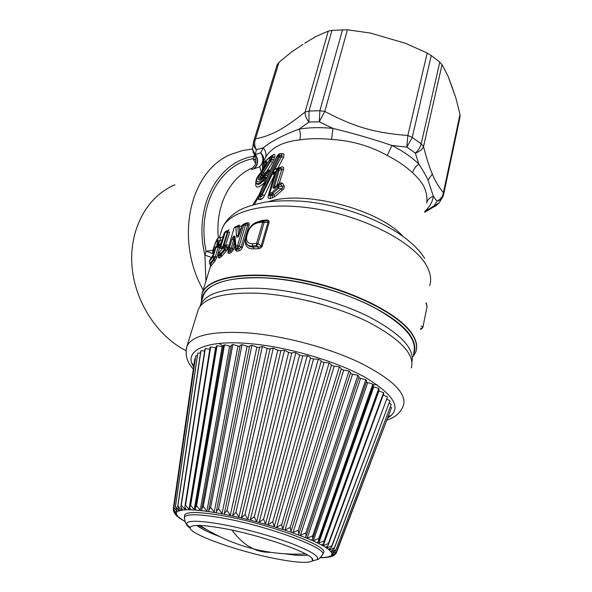 <?xml version="1.0" encoding="UTF-8"?>
<svg xmlns="http://www.w3.org/2000/svg" width="592" height="592" viewBox="0 0 592 592"><rect width="100%" height="100%" fill="white"/><g stroke="black" fill="none" stroke-linecap="round" stroke-linejoin="round"><path stroke-width="0.89" d="M174.995 184.778C148.126 195.708 129.722 227.609 131.831 263.891C133.888 300.151 156.606 335.864 186.006 350.664M212.979 250.179L206.112 251.289L204.921 255.085L211.477 257.446M254.434 155.459L253.761 156.34C217.878 161.327 193.073 207.141 204.921 255.085L205.935 281.067M423.85 186.502C426.514 192.208 427.454 197.698 426.669 202.96C427.52 199.689 429.762 197.484 433.374 196.329L428.016 180.116C425.863 175.513 422.792 170.156 418.818 164.051L415.369 153.091C419.565 151.641 422.281 149.473 423.517 146.587L421.201 143.797C420.313 147.253 418.374 150.346 415.369 153.091L406.837 147.127L412.232 137.44L407.836 135.487L406.837 147.127L392 145.462M428.016 180.116L432.315 174.07C429.481 167.573 426.551 158.412 423.517 146.587L442.039 64.632L439.775 62.123L431.272 55.5L427.18 53.065L405.912 43.431L370.385 33.056L347.423 29.785L331.979 30.362L328.264 31.154L315.728 36.556L304.688 43.297M255.522 163.311L253.028 158.737L253.761 156.34L255.13 157.102M423.798 186.399C421.689 182.299 417.959 177.785 412.609 172.842C413.497 169.408 415.569 166.478 418.818 164.051C411.803 157.235 402.856 151.041 391.993 145.469L387.22 155.496C370.229 145.987 351.685 140.63 331.587 139.423L332.948 128.397C353.121 133.304 372.797 138.994 391.993 145.469M263.203 147.882C271.425 141.148 283.435 134.88 299.234 129.078C300.507 132.837 300.706 136.441 299.818 139.89C283.08 141.636 271.706 147.393 265.697 157.176C266.541 153.89 265.704 150.797 263.188 147.896L256.41 149.621C254.02 147.186 253.102 144.463 253.642 141.458L277.16 64.728L279.01 62.271L292.063 51.585L302.926 44.415M253.568 167.292C250.357 169.179 250.401 169.734 253.687 168.957L254.123 168.801C258.26 164.694 258.697 159.944 255.426 154.549L260.769 152.78C263.351 155.481 264.224 158.456 263.388 161.712L263.174 163.148M436.474 205.365L434.143 205.905L424.767 211.536M424.797 211.396C429.563 207.096 432.419 202.079 433.374 196.329L436.97 201.199L434.143 205.905L439.035 202.997L436.052 205.624M443.674 194.22L460.014 117.053L459.999 114.411L443.415 192.615C442.786 196.5 440.633 199.363 436.97 201.199C439.863 200.473 441.876 198.875 443.001 196.403L443.586 194.642L443.415 192.615C439.109 187.664 435.401 181.478 432.315 174.07M255.189 157.176L254.863 156.443L256.41 149.621C254.375 146.128 254.086 142.546 255.544 138.868L253.864 140.644L253.295 142.835M253.687 168.957C257.875 164.887 258.386 160.158 255.211 154.778L253.058 152.248M253.827 168.912C257.964 164.85 258.452 160.129 255.278 154.749L252.458 149.006L252.584 147.193M254.123 168.801L259.725 166.722C263.477 162.689 263.832 158.042 260.769 152.78L263.196 147.874M261.227 172.08L259.725 166.722L263.388 161.712L265.697 157.176M427.18 53.065L407.836 135.487C374.766 132.934 354.638 127.125 324.786 111.444L319.273 121.804L332.933 128.375C320.709 127.213 309.475 127.443 299.234 129.078M299.226 129.071L308.95 122.056L319.273 121.804L319.887 110.711L342.561 29.615M328.264 31.154L305.08 112.066C304.902 115.262 306.19 118.592 308.95 122.056L309.002 111.044L305.08 112.066C283.013 129.633 271.402 135.561 255.544 138.868L279.01 62.271M347.423 29.785L324.786 111.444L319.887 110.711L309.002 111.044L331.979 30.362M258.926 196.144L254.516 204.336M258.748 196.122L259.037 195.168M259.059 194.916L252.88 204.795M258.845 196.892L258.43 197.373C258.068 199.164 258.282 199.904 259.081 199.593L260.635 199.541L260.843 196.307L259.244 196.433L259.355 195.575M265.268 180.745L265.993 181.67L262.952 185.814L259.459 193.976L263.181 185.733L265.993 181.67L265.527 180.649L276.997 156.754L278.381 156.799L260.532 193.939L259.459 193.976L259.348 195.575L259.074 194.812L259.081 199.593M259.259 194.05L259.096 194.59M262.952 185.814L263.388 184.837M265.164 180.967L276.642 156.873L278.062 155.77L279.424 155.829L278.381 156.799L279.483 157.087L261.782 194.243L260.532 193.939L260.413 195.56L259.348 195.575M274.547 175.262L274.185 175.439L272.757 173.241L262.108 194.812L261.782 194.243L260.413 195.56L260.843 196.307C261.738 196.884 262.16 196.389 262.108 194.812L264.483 195.486C263.262 197.928 261.982 199.275 260.635 199.541M279.424 155.829L279.483 157.087L281.429 156.688C282.495 155.711 282.243 155.341 280.667 155.578L279.431 155.837M276.73 156.799L278.425 155.518L280.667 155.578L282.68 153.661L280.504 153.565L277.507 155.962M276.812 156.584C278.122 154.505 279.35 153.498 280.504 153.565M282.68 153.661C284.197 153.72 284.456 154.941 283.464 157.324L277.707 168.461M277.663 169.305L279.787 168.653C281.555 168.017 282.221 168.276 281.777 169.43L283.627 169.408C283.975 167.24 283.131 166.463 281.104 167.062L277.692 168.476L275.154 168.579L281.429 156.688L283.464 157.324M261.827 171.199L262.478 168.75M256.07 180.915C254.619 188.426 257.379 189.033 264.358 182.736M262.419 169.171L262.034 169.689M264.772 165.989L262.937 167.825L262.559 165.064M262.959 163.917L263.795 162.252L270.477 156.858M270.825 156.658L263.396 162.918M270.87 156.643L271.55 157.709L270.122 157.886L269.427 160.032L270.329 160.883L271.018 159.507L269.589 159.685M263.181 172.783L262.249 171.909L263.181 172.783L270.329 160.883L272.387 162.615L273.904 159.529L271.617 159.766L263.24 173.167L264.128 173.915M262.13 170.814L262.249 171.909L269.427 160.032M262.789 164.924L266.023 161.964L266.171 163.459L262.944 166.352L262.456 165.723M266.023 161.964C267.177 161.135 267.199 161.764 266.097 163.851L260.695 172.849L260.695 173.967C255.914 178.962 258.719 182.75 262.863 176.816L263.351 177.622C257.387 186.11 253.42 180.331 260.339 173.234L260.68 172.723L260.339 173.234M261.99 170.925L266.097 163.851M260.776 172.768L261.975 171.095M260.695 173.967L261.523 174.966L263.24 173.167L261.775 175.143C260.739 176.83 260.517 177.963 261.102 178.547M262.152 172.072L261.057 173.574L261.879 174.573M262.012 174.425L261.161 173.456M260.31 173.108C256.832 177.104 255.455 180.301 256.181 182.684L256.195 182.728C257.705 184.756 260.384 183.342 264.254 178.488L263.351 177.622L263.884 176.742L263.484 175.676L260.687 178.843M263.433 175.683L262.863 176.571M263.751 177.001L264.75 177.6L264.935 177.215L263.884 176.742L265.297 173.545L265.216 173.13L264.728 173.434L263.603 175.395M265.971 172.198L264.728 173.434M265.394 173.212L266.097 172.146L265.216 173.13M262.959 176.386L261.523 174.966C259.096 177.8 258.808 179.095 260.643 178.865M266.141 163.562L266.681 162.519M270.966 156.599L271.906 156.192M272.231 156.044L273.349 154.601C274.814 153.95 275.236 154.793 274.607 157.132L272.327 157.376L271.617 159.766L271.018 159.507L271.55 157.709L272.327 157.376C273.363 156.096 273.282 155.681 272.083 156.11L271.906 156.199M267.251 171.628L266.097 172.154L266.57 173.53L268.812 171.399L267.295 171.606M256.181 182.684L256.047 181.663M266.008 179.154L264.254 178.488L263.84 179.783L265.394 180.479M256.129 182.454L256.292 183.335C257.542 185.414 259.932 184.497 263.47 180.575L263.84 179.783M262.478 168.594L262.944 167.825L263.211 168.757M266.637 177.785L264.935 177.215L266.504 173.7L265.297 173.545M268.361 174.1L266.504 173.7L268.45 173.907M267.621 175.676L264.624 175.143M266.437 178.214L264.75 177.6L264.291 178.421L266.037 179.073M273.349 154.601L268.183 158.427M263.314 167.477L263.558 168.128M263.47 180.575L264.646 182.099M268.487 171.769L269.478 171.717M268.82 171.399L269.945 170.733M267.517 171.51L268.709 170L267.125 171.687M270.27 170.052L268.709 170M262.086 174.788L263.203 175.95M262.249 174.588L263.373 175.632M266.259 172.08L267.762 170.585M266.43 171.835L272.387 162.615M275.169 173.13L272.757 173.241L273.09 171.872L275.154 168.579L276.664 169.86M279.054 186.162L277.9 186.791L277.411 185.94L278.58 185.296L279.054 186.162L278.336 188.271L272.675 193.54L273.733 194.953L270.13 195.76L270.226 198.512C268.272 198.823 267.68 197.647 268.465 194.983L274.185 175.439L264.483 195.486M276.849 185.607L280.541 184.171L282.243 186.68L284.005 185.673L282.399 183.12L279.764 182.787L278.07 184.734M284.005 185.673C284.804 187.161 284.204 188.715 282.221 190.321L274.792 196.648L270.226 198.512M277.87 169.223L279.224 167.625M278.558 169.046L279.787 168.653L281.104 167.062M277.604 169.327L278.529 169.046L277.722 170.008L276.782 170.289L277.596 169.327L276.775 169.771M278.529 169.046L279.187 170.237L277.996 170.267L273.045 187.264L274.244 187.242C273.474 188.101 273.659 188.123 274.799 187.309L275.739 186.502L275.82 186.991C274.155 188.759 273.23 188.848 273.045 187.264M275.887 186.487L276.701 185.614L276.797 186.11L277.411 185.94M277.9 186.791L271.987 192.548L272.675 193.54L271.765 194.354L270.174 194.783L269.9 192.726L276.782 170.289M270.115 193.125L271.987 192.548M275.82 186.991L276.797 186.11M279.061 186.169L282.243 186.68C283.339 187.516 283.02 188.197 281.296 188.722L278.336 188.271L277.7 187.316M272.461 197.943L271.721 192.703M269.301 193.236L269.197 193.858M269.323 193.155L269.9 192.726M269.138 195.316L269.168 194.872L269.145 195.397L270.13 195.76L270.181 194.775L269.19 194.043M276.827 185.34L281.777 169.43L279.187 170.237L274.244 187.242L276.93 185.422M282.399 183.12L280.541 184.171L278.832 184.297L279.986 184.497M282.221 190.321L281.296 188.73L273.733 194.953L274.792 196.648M277.47 185.074L279.276 183.261L278.462 184.512M275.672 171.673L276.272 170.896M277.522 169.356L277.692 168.476M275.517 171.961L273.09 171.872M275.428 172.257L272.949 172.383M275.08 173.449L272.993 173.626M268.465 194.983L269.175 194.516M279.276 183.261L283.627 169.408M302.801 44.496L292.063 51.585M304.813 43.216L315.728 36.556M370.385 33.056L405.912 43.431M442.039 64.632L447.959 75.954L451.644 85.796L455.936 98.205L459.999 114.411M447.959 75.954L455.936 98.205M412.861 356.976L415.658 352.27C417.671 346.964 416.435 340.911 411.951 334.11C398.638 313.516 349.051 289 298.065 279.668C247.034 270.218 207.289 277.663 201.976 293.81L201.369 302.009M413.342 354.697C416.124 349.169 415.088 342.724 410.234 335.375C396.522 314.189 343.56 288.963 291.486 280.652C239.36 272.202 202.42 282.066 202.079 299.693M426.092 302.786L427.061 306.567L425.996 303.259M420.771 328.197L421.615 328.508L422.866 326.703L421.215 326.081M420.845 329.367L422.14 328.516L422.947 327.065L427.061 306.567L422.962 326.999M420.52 329.389L422.651 327.768M226.033 244.829L226.27 245.421L228.016 244.799M223.45 245.895L221.852 248.078L224.486 245.236L226.27 245.421L226.366 247.234L228.105 246.62L226.122 251.223L225.3 249.75L224.316 249.373L225.404 245.658L223.28 246.413L223.317 247.626L225.434 246.871L226.366 247.241L225.3 249.75L221.06 254.604L221.896 256.07L226.122 251.223M221.896 256.077L220.949 256.943L219.95 254.331M218.011 254.427L218.663 255.048L220.52 253.909L221.06 254.604L218.677 256.395M220.949 256.943L219.38 257.875L218.226 252.917L219.499 252.162L223.317 247.626L224.316 249.373L220.52 253.909L219.499 252.162L219.928 254.301M219.38 257.875C218.618 258.393 218.381 257.905 218.677 256.388M228.416 230.614L229.045 229.8L227.72 230.643M223.909 245.502L228.024 232.042L229.696 232.057L225.781 244.896M226.766 230.939L227.328 232.16L228.024 232.042L227.935 230.747M218.219 253.746L218.766 255.359M218.011 253.198L218.759 256.514M221.845 247.782L222.2 247.375M225.826 231.339L224.235 232.937L218.026 253.139L224.22 232.989M226.729 230.976L224.435 232.7L225.286 231.687M222.666 246.82L220.779 246.849L225.286 232.168L227.328 232.16L222.932 246.501M221.852 248.078C220.557 249.276 220.202 248.869 220.779 246.849M243.823 224.168L245.288 223.31L243.712 225.027L242.38 225.352L238.443 236.593C236.904 237.658 236.223 237.37 236.408 235.72L235.86 227.276L234.425 227.787L235.535 226.669M247.389 222.792C248.818 222.444 249.387 223.191 249.106 225.027L247.685 224.916C248.137 223.88 247.685 223.487 246.346 223.739L247.389 222.792L245.288 223.31M235.697 248.877L235.187 249.868L236.763 251.223L236.526 249.35L238.842 248.862L241.018 247.293L242.446 247.426L249.106 225.027M235.623 248.692L236.526 249.35L236.112 248.374L237.769 248.011L237.503 245.761L239.272 245.902L245.473 225.152L247.685 224.916L241.018 247.293L239.272 245.902L237.762 248.011L238.842 248.862L239.057 250.734C240.47 250.497 241.595 249.395 242.446 247.426M236.763 251.223L239.057 250.734M228.105 250.964C227.624 252.814 227.972 253.613 229.156 253.346L228.564 250.505L227.831 250.061L228.297 251.593L230.636 250.919L232.456 249.025L233.995 249.128L235.046 245.606M237.251 226.107L237.858 226.684L240.87 226.055M238.398 225.989L239.235 226.536L239.76 232.567M238.628 225.944L239.434 225.049L237.348 226.085M236.615 226.292L237.503 225.744M234.935 246.006L234.417 242.528L232.456 249.025L231.243 248.018L229.689 250.135L230.636 250.919L230.917 252.769L233.995 249.128M229.156 253.346L230.917 252.769M246.346 223.739L245.044 223.887M235.194 247.552L235.823 246.131L237.503 245.761L243.719 225.027L245.473 225.152L244.94 223.887M234.602 239.553L235.179 238.228L236.104 248.374L235.335 248.041M234.787 241.987L234.343 242.121L234.817 242.446M234.595 239.168L234.365 238.117C233.914 235.342 233.455 237.91 233.803 239.553L234.343 242.121M228.564 250.505L229.689 250.135L229.341 247.915L228.201 248.292L228.556 250.505M227.779 248.677L227.772 249.868M239.449 233.566L238.361 235.165L237.858 226.684L235.86 227.276L237.022 226.151M238.45 235.942L238.125 236.445C237.703 236.659 237.784 236.23 238.361 235.165L236.408 235.72M239.605 233.07L240.197 232.619M235.165 247.197L234.402 238.206M231.901 239.464L233.796 239.553L231.243 248.018L229.341 247.915L231.901 239.464C233.618 235.372 234.706 234.965 235.179 238.228M265.638 221.023L263.751 221.156L264.128 222.451L269.108 222.363L262.271 246.065L261.139 245.902C260.613 247.005 259.622 247.308 258.156 246.797L256.588 245.673L257.971 243.623L261.139 245.902L267.984 222.207C268.072 221.201 267.288 220.809 265.638 221.023L266.481 220.091L261.805 220.483L256.04 222.503M261.116 221.371L261.805 220.483M269.108 222.363C269.064 220.527 268.183 219.773 266.481 220.091M262.271 246.065C261.139 247.967 259.777 248.832 258.193 248.662L258.156 246.797L253.428 247.027L253.502 248.899L258.193 248.662M246.287 242.964L247.093 244.459C248.462 246.198 250.571 247.049 253.428 247.027L252.584 245.939L256.588 245.673L256.528 243.43L252.481 243.689L252.584 245.939C250.076 246.287 248.196 245.702 246.945 244.17L246.013 242.224M245.643 238.909C244.57 245.673 247.19 249.003 253.502 248.899M247.138 232.856C250.357 224.827 254.96 222.451 258.719 221.645L263.618 221.164M263.721 221.149L262.693 222.274L258.66 222.614L259.747 221.489M246.146 236.215L246.901 235.734C245.754 241.055 247.611 243.712 252.481 243.689M247.116 232.93L247.878 232.434C249.957 226.884 253.554 223.613 258.66 222.614M218.507 245.991L218.248 247.049L219.943 246.901M217.819 246.057L219.329 245.695L219.928 244.888L220.298 245.747M219.795 247.389L218.167 247.338L217.738 246.065L216.45 246.664L213.978 249.669L216.302 246.834M217.057 256.713L216.872 257.268L215.17 257.039L217.057 256.713L217.923 253.887M216.872 257.268L214.748 261.279L210.944 266.074L210.027 263.521L213.697 258.97L213.105 256.78L209.427 261.442L213.549 254.153M210.567 265.075L210.449 264.343L214.252 259.451L213.705 258.97L215.17 257.039L214.252 259.451L214.748 261.279M219.713 245.11L218.788 243.371L220.209 240.308L222.059 240.026M221.541 241.691L219.928 244.896M220.209 240.308L220.35 237.947M219.61 237.481L220.357 237.947L222.259 236.926M220.039 237.503L220.35 237.925M209.383 261.642L210.027 263.521L209.501 263.033M213.69 253.561L213.016 253.243M220.194 240.308L217.338 241.558C217.16 239.464 216.087 241.233 214.126 246.886L214.023 247.219C213.268 249.713 213.253 250.534 213.978 249.669M213.705 247.656L213.749 247.515C216.502 239.545 217.886 237.355 217.915 240.959L218.981 245.88M217.893 246.05L217.042 244.185L216.376 246.738M218.529 244.962L218.404 245.998M217.412 243.023L217.338 241.558L218.714 245.946M217.22 241.832L218.152 244.259M218.522 244.955L217.619 243.689M214.297 251.741L214.208 250.29L213.527 251.126C212.572 252.281 212.609 251.193 213.645 247.848L213.727 247.56C216.028 241.129 217.39 238.073 217.812 238.376L219.573 237.525M209.849 260.095L210.027 259.622M213.586 253.894L212.21 256.75M213.875 252.962L213.527 251.126M213.601 247.989L213.623 247.9C211.64 255.426 213.238 251.615 213.261 253.635L213.549 254.042M217.279 243.068L217.042 244.17L217.582 243.638M215.984 247.027L214.023 247.219M215.991 247.019L214.126 246.886M214.282 251.652L214.208 250.29M307.285 300.558L320.213 303.903M202.723 297.606L203.433 295.304C208.88 282.976 228.616 277.145 262.648 277.803C297.376 279.202 341.577 290.768 372.383 306.567C403.759 323.735 417.538 339.157 413.734 352.832M223.265 346.224L219.144 343.434M197.55 311.91L198.246 309.675C203.589 297.724 223.45 292.241 257.831 293.232C292.951 294.957 337.788 306.7 369.097 322.44C400.976 339.519 415.051 354.689 411.314 367.965M376.882 384.571L373.478 384.874M183.098 520.309L178.007 516.572L176.061 513.501L176.209 512.517L176.682 512.502L176.349 512.265L177.496 511.259L182.528 510.134L180.812 506.53L181.278 505.279L185.266 509.786L186.228 509.867L184.845 506.737L185.533 505.109L188.989 509.512L190.772 509.89L189.692 507.24L190.654 505.25L194.206 509.771L196.122 510.193L195.316 508.017L196.588 505.686L200.185 510.326M196.093 510.193L202.227 510.792L201.657 509.061L203.278 506.426L206.86 511.17M202.205 510.726L209.013 511.68L208.658 510.363L210.648 507.47L214.726 512.583L216.391 512.864L216.65 510.963L218.611 508.809L222 513.693L224.279 514.322L224.272 513.641L227.076 510.422L230.273 515.351M224.264 514.315L232.575 516.024L235.927 512.295L239.264 517.519L241.358 517.859L245.044 514.404L247.685 519.354L249.942 520.094L254.308 516.72L256.595 521.648L258.778 522.41L263.581 519.214L265.475 524.09L267.554 524.867L272.749 521.848L274.296 526.873L276.153 527.442L281.674 524.593L282.673 529.5L285.011 530.077L290.235 527.405L291.005 531.697L290.665 532.178L299.737 535.457L305.827 533.066L306.042 536.722L305.095 537.529L307.204 538.165L312.657 535.849L312.672 539.112L311.348 540.133L313.323 540.77L318.733 538.542L318.6 541.391L316.831 542.664L317.963 543.175L323.994 541.118L323.757 543.523L321.508 545.062L323.232 545.639L328.375 543.545L328.094 545.506L325.955 547.237M322.492 545.521L326.917 547.844L331.86 545.794L331.557 547.311L328.279 549.361L329.722 549.872L334.406 547.844L334.132 548.939L331.172 551.189M329.004 549.731L330.321 551.211L331.624 551.685L336.019 549.679L335.812 550.375L332.43 552.854M330.928 551.544L331.468 552.847L332.63 553.283L336.582 551.603C336.004 553.239 334.739 554.134 332.8 554.282M331.957 553.135L332.149 554.223L331.72 554.253L332.741 554.652C334.791 554.637 336.034 553.957 336.456 552.625L390.468 410.411M332.105 554.497L331.387 555.622M332.105 555.459L329.626 556.31L332.275 556.288M329.848 556.487L327.346 556.968L329.307 557.116M327.502 557.116L324.298 557.368L327.613 557.316M324.401 557.486L320.583 557.494M320.524 557.546L321.833 557.671M185.015 521.441L181.27 519.273M179.517 510.496L177.637 506.619L177.918 505.731L181.019 509.838M181.7 510.082L181.034 509.845M177.496 511.259L176.941 510.985L175.461 506.463L178.999 510.637M176.342 512.265L175.765 511.991C174.122 510.837 173.5 509.379 173.893 507.618L177.171 511.458M321.478 557.597L322.137 557.723M323.402 557.657L322.152 557.723M176.061 513.493L174.366 512.413L173.301 508.698L173.537 510.348L176.209 512.517M292.359 532.77L298.324 530.24L298.79 534.236L298.176 534.872M176.623 514.936L173.863 512.213M176.113 513.797L174.847 513.249L175.735 514.544M173.478 510.866L174.847 513.249M325.134 557.427L325.8 557.538M178.007 516.572L175.58 514.722M176.86 515.284L176.32 515.136M174.751 513.73L176.305 515.129M180.175 518.363L176.771 515.98M178.414 516.949L177.918 516.823M325.704 557.531L330.765 556.665M331.024 556.665L328.856 557.116M180.752 518.777L179.406 518.067M183.823 520.745L182.684 520.168M330.247 556.325L331.572 556.413L334.88 554.682M333.821 555.518L331.572 556.413M331.986 555.77L333.444 555.659M200.829 510.607L200.2 510.334M331.624 555.4L332.275 555.474M336.212 553.128L332.29 555.474M332.149 554.223L332.785 554.282M230.732 515.632L230.273 515.358M331.809 552.81L332.415 552.854M330.588 551.167L331.157 551.189M207.466 511.458L206.874 511.177M325.459 547.252L325.94 547.237M181.159 508.965L181.011 509.897M178.421 509.786L178.325 510.467M176.594 510.763L176.512 511.303M175.646 511.932L175.58 512.376M175.572 513.286L175.513 513.678M332.793 552.847L332.63 553.283M331.838 551.122L331.624 551.685M330.003 549.102L329.722 549.872M327.354 546.653L326.917 547.844M328.264 544.914L383.816 393.347L383.594 392.674L378.88 391.001L323.232 545.639M323.95 542.842L379.154 389.27L378.762 388.411L373.811 386.842L318.688 543.271M373.811 386.842L372.886 386.68M318.792 540.688L373.441 385.111L372.827 384.053L367.684 382.617L313.323 540.77M367.684 382.617L366.233 382.336M312.857 538.431L366.722 380.915L365.834 379.657L360.58 378.377L307.204 538.165M360.58 378.377L358.663 377.962M306.205 536.1L359.07 376.741L357.864 375.284L352.558 374.181L300.388 535.494M352.558 374.181L350.257 373.633M298.93 533.725L350.575 372.642L349.006 370.984L343.73 370.081L292.959 532.785M343.73 370.081L341.118 369.401M291.109 531.305L341.347 368.675L339.379 366.833L334.199 366.145L285.011 530.077M334.199 366.145L331.365 365.338M282.85 528.893L331.49 364.901L329.1 362.889L324.09 362.43L276.649 527.405M324.09 362.43L321.108 361.527M274.229 526.614L321.16 361.364L274.274 526.421M321.16 361.364C321.234 360.646 320.287 359.929 318.311 359.203L313.553 358.989L267.984 524.815M313.553 358.989L310.497 358.064L265.46 524.149M310.497 358.064C310.408 357.279 309.298 356.539 307.174 355.844L302.734 355.866L259.133 522.329M302.734 355.866L299.626 355.045L256.58 521.707M299.626 355.045L295.845 352.847C293.647 352.403 292.293 352.492 291.782 353.121L250.216 519.991M291.782 353.121L288.667 352.41L247.671 519.413M288.667 352.41L284.486 350.272L280.889 350.656L241.403 517.66M280.845 350.849L277.789 350.19L238.857 517.304M270.033 349.095L267.133 348.422L230.258 515.41M259.518 347.793L256.861 347.119L221.985 513.752M249.439 346.949L247.108 346.298L214.149 512.354M239.938 346.549L237.991 345.965L206.852 511.229M231.132 346.586L229.637 346.105L200.177 510.385M223.125 347.053L222.133 346.72L194.198 509.83M215.991 347.941L215.562 347.778L188.981 509.564M184.808 508.099L184.571 509.586M209.82 349.199L205.276 348.607L181.278 505.279M215.562 347.778L210.656 346.905L185.533 505.109M210.656 346.905L210.101 347.423M204.64 350.893L200.991 350.701L177.918 505.731M200.488 353.017L197.802 353.15L175.461 506.463M197.802 353.15L197.743 353.565M197.388 355.57L195.73 355.925L173.922 507.455M195.338 358.574L194.753 358.974L173.301 508.698M391.408 407.925L336.693 551.278M391.46 407.792L390.372 406.741M335.916 550.064L391.186 404.595L336.019 549.679M391.208 404.388L389.107 402.997M334.265 548.532L389.839 401.05L334.406 547.844M389.825 400.703L386.709 399.104M331.712 546.808L387.383 397.291L331.86 545.794M387.286 396.788L383.179 395.079M383.594 392.674L328.375 543.545M378.762 388.411L323.994 541.118M372.827 384.053L318.733 538.542M365.834 379.657L312.657 535.849M357.864 375.284L305.827 533.066M349.006 370.984L298.324 530.24M339.379 366.833L290.235 527.405M329.1 362.889L281.674 524.593M318.311 359.203L272.749 521.848M307.174 355.844L263.581 519.214M295.845 352.847L254.308 516.72M284.486 350.272L245.044 514.404M277.789 350.19L273.267 348.133L235.927 512.295M273.267 348.133L270.115 348.718M267.133 348.422L262.352 346.475L227.076 510.422M262.352 346.475L259.659 347.127M256.861 347.119L251.881 345.314L218.611 508.809M251.881 345.314L249.632 346.002M247.108 346.298L241.995 344.648L210.648 507.47M241.995 344.648L240.167 345.351M237.991 345.965L232.834 344.485L203.278 506.426M232.834 344.485L231.391 345.18M229.637 346.105L224.494 344.825L196.588 505.686M224.494 344.825L223.399 345.476M222.133 346.72L217.079 345.639L190.654 505.25M217.079 345.639L216.272 346.231M205.276 348.607L204.921 349.036M276.19 558.789C238.65 551.648 189.092 534.154 190.158 527.768L190.432 527.035C192.896 524.512 203.796 524.956 223.125 528.375C263.551 535.538 317.342 555.222 312.487 560.432L311.969 561.098C307.855 563.355 295.926 562.592 276.19 558.789M196.936 525.43C200.636 528.567 208.14 532.252 219.462 536.493M285.078 553.809C295.741 555.474 303.259 555.895 307.625 555.081M184.504 516.128L184.608 514.973C186.769 511.555 199.171 511.754 221.815 515.565C268.849 523.52 330.854 546.934 323.306 552.913L322.61 554.46M207.903 530.336L198.224 525.415M235.313 226.743L234.025 228.127L228.201 248.292L234.003 228.194M277.16 64.728L253.864 140.644L252.458 149.006L242.483 150.583L232.863 153.691C190.898 168.32 173.589 237.607 203.174 290.013M201.694 294.661L202.249 293.01C208.051 277.034 248.004 269.834 298.827 279.365C349.62 288.77 398.786 313.183 412.047 333.703C416.087 339.808 417.486 345.321 416.257 350.257M221.245 231.531L222.074 228.838C228.608 210.478 268.228 200.636 317.645 209.168C367.025 217.567 414.222 242.957 426.521 265.638C430.569 272.956 431.627 279.624 429.681 285.64M255.833 160.129L253.028 158.737C219.676 164.443 196.574 206.364 206.112 251.289L213.379 253.79M402.612 235.912C377.496 208.739 303.615 189.928 268.672 201.62M252.362 167.987C229.881 177.186 215.14 205.868 218.337 237.94M387.22 155.496C397.476 160.698 405.934 166.478 412.609 172.842M299.818 139.89C309.483 138.424 320.072 138.276 331.587 139.423M431.272 55.5L412.232 137.44L421.201 143.797L439.775 62.123M262.693 164.813L263.107 163.436M274.607 157.132L273.904 159.529M241.788 225.811L243.601 224.213M264.128 222.451L257.971 243.623L256.528 243.43L262.693 222.274L264.128 222.451M246.901 235.734L247.878 232.434M218.167 247.338L215.273 256.736L213.105 256.78L216.006 247.397L218.167 247.338M214.4 251.408L213.653 253.835M210.138 259.451L209.405 261.486L209.627 263.262M199.867 306.752L200.436 305.028C205.794 293.003 225.537 287.423 259.659 288.304C294.009 289.902 337.699 301.217 368.631 316.594C400.177 333.289 414.615 348.362 411.943 361.801M193.614 366.929C183.379 351.315 203.959 339.867 247.907 343.471C285.818 346.372 335.435 360.735 365.138 377.326C394.731 395.249 402.331 408.761 387.945 417.856M186.221 348.969L186.968 346.224C191.971 335.427 211.84 330.958 246.575 332.8C282.088 335.346 327.731 347.356 359.751 362.637C392.378 379.169 406.941 393.436 403.448 405.439C400.666 412.639 395.227 417.493 387.124 419.994M391.453 415.369L388.507 416.383M193.836 365.39L191.808 363.111M182.403 509.993L185.266 509.786M186.147 509.764L189.669 509.771M190.728 509.808L194.872 510.045M208.998 511.614L214.726 512.583M216.376 512.864L222.511 513.982M232.552 516.017L239.264 517.519M241.144 517.956L248.011 519.613M249.92 520.094L256.847 521.892M258.756 522.403L265.645 524.32M267.54 524.867L274.296 526.873M276.138 527.435L282.673 529.5M284.441 530.077L290.665 532.178M299.722 535.449L305.095 537.529M306.508 538.098L311.348 540.133M312.606 540.688L316.853 542.672M317.956 543.167L321.582 545.025M326.185 547.718L328.464 549.309M190.224 528.293C187.686 526.547 186.421 525.082 186.413 523.905C187.139 520.25 198.897 520.39 221.704 524.32C243.393 528.279 271.395 535.952 291.072 543.33C311.274 551.174 319.946 556.613 317.083 559.647L312.576 560.927M184.378 518.444L184.423 517.119C186.569 513.775 198.905 514.011 221.415 517.837C268.191 525.822 329.885 549.013 322.425 554.874C319.806 558.323 318.022 559.921 317.083 559.647L311.969 561.098M232.012 530.151C237.74 537.906 243.852 543.619 250.342 547.274L253.494 548.888C259.007 551.381 264.594 552.499 270.241 552.232M201.976 293.81L210.73 265.564M219.388 237.547L222.074 228.838C225.108 221.8 228.771 216.946 239.249 210.293C245.488 207.037 254.36 204.277 265.86 202.005C277.722 200.621 290.591 200.429 304.473 201.428C354.793 206.453 407.762 230.702 424.701 258.512M436.038 205.631L424.612 212.239M252.458 149.006L254.863 156.443C257.416 165.316 253.642 165.856 253.45 167.196M442.735 196.966L439.035 202.997M277.241 156.14L276.642 156.873M262.574 164.998L263.706 162.341M262.574 165.005L262.448 169.112M265.194 172.701L263.47 175.395M266.696 162.437L266.074 163.688M271.965 156.17L270.951 156.606M256.195 182.728L256.292 183.335M256.121 182.477L256.247 183.246M266.319 172.39L265.475 173.523M269.145 195.397L269.197 194.065M278.499 184.497L277.485 185.074M269.323 193.162L275.694 171.354L277.093 169.564M420.505 329.455L422.148 328.523M422.688 327.709L422.947 327.065M427.158 306.871L427.128 305.983M228.038 230.71L228.423 230.606M226.07 244.822L224.634 245.199M228.024 230.732L226.825 230.932M226.766 230.924L226.174 231.124M235.801 249.106L235.165 247.241M238.421 225.981L237.385 226.092M238.221 236.312L241.81 225.752L243.29 224.279M244.518 223.998L243.66 224.213M234.565 239.072L234.365 238.117M236.593 226.307L235.601 226.662M246.324 243.127L246.916 244.2M246.783 243.941C245.48 241.662 245.273 239.072 246.161 236.156L247.138 232.863M210.944 265.157L210.693 266.222L209.62 263.248M220.342 237.866L220.653 237.422L220.194 237.496M212.535 256.144L210.042 259.614M214.445 251.274L213.594 253.864M203.433 295.304L199.896 306.708M198.246 309.675L186.968 346.224C184.8 354.586 186.917 362.2 193.31 369.075M320.797 557.694L320.376 557.694M324.719 557.597L321.93 557.694M173.537 510.348L174.366 512.413M177.393 516.328L176.157 515.062M179.694 518.192L177.97 516.846M182.691 520.176L180.449 518.725M185.059 521.552L183.616 520.723M184.941 506.375L210.116 347.297M177.689 506.412L200.799 350.923M175.35 506.863L197.721 353.291M173.9 507.588L195.715 355.962M173.286 508.802L194.761 358.937M336.656 551.381L391.43 407.888M241.395 517.689L280.889 350.656M232.737 515.469L270.137 348.614M224.346 513.412L259.681 347.016M216.324 511.584L249.654 345.883M208.776 509.964L240.197 345.225M201.791 508.624L231.413 345.047M195.441 507.581L223.421 345.343M189.81 506.819L216.295 346.098M180.893 506.241L204.936 348.917M190.158 527.768L186.413 523.905C185.548 523.676 184.889 521.419 184.423 517.119L184.608 514.973M311.925 558.493L312.487 560.432M199.985 525.444C216.524 536.226 234.358 544.041 253.494 548.888C270.633 553.157 288.001 554.83 305.583 553.897"/></g></svg>
